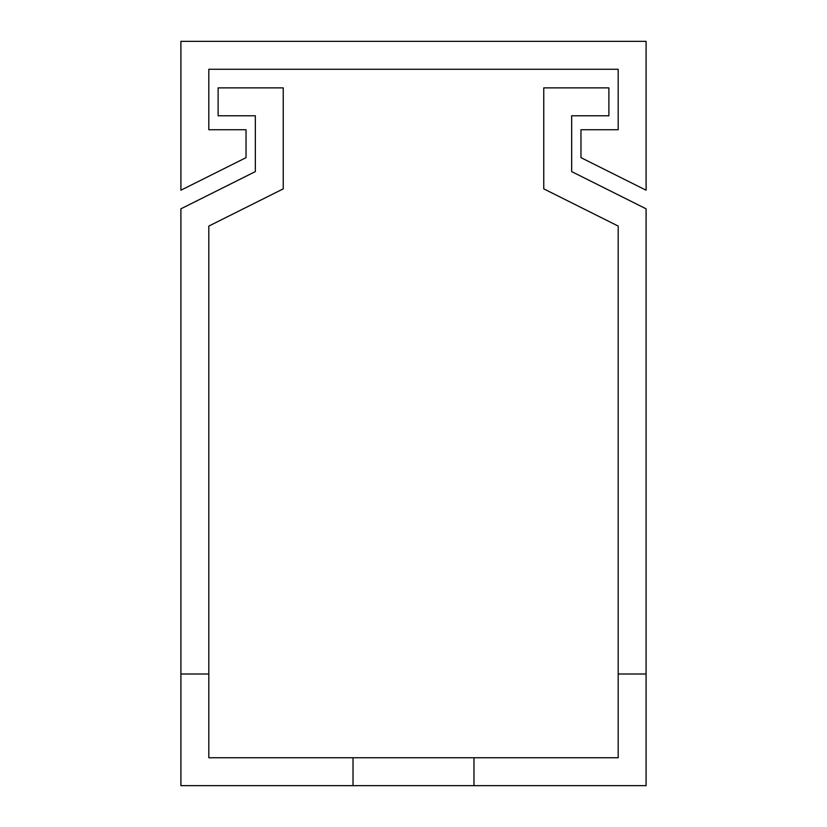 <?xml version="1.0" encoding="UTF-8"?>
<svg xmlns="http://www.w3.org/2000/svg" width="827" height="827" viewBox="0 0 827 827"><rect width="100%" height="100%" fill="white"/><g stroke="black" fill="none" stroke-linecap="round" stroke-linejoin="round"><path stroke-width="1.24" d="M646.094 41.35L180.906 41.35L180.906 190.21L246.032 157.647L246.032 129.736L208.817 129.736L208.817 69.261L618.183 69.261L618.183 129.736L580.967 129.736L580.967 157.647L646.094 190.21L646.094 41.35M413.5 785.65L473.974 785.65L473.974 757.739L353.026 757.739L353.026 785.65L413.5 785.65M353.026 757.739L208.817 757.739L208.817 226.071L283.248 188.856L283.248 87.869L218.121 87.869L218.121 115.78L255.336 115.78L255.336 171.602L180.906 208.817L180.906 674.005L208.817 674.005M180.906 674.005L180.906 785.65L353.026 785.65M473.974 785.65L646.094 785.65L646.094 208.817L571.664 171.602L571.664 115.78L608.879 115.78L608.879 87.869L543.752 87.869L543.752 188.856L618.183 226.071L618.183 674.005L646.094 674.005M618.183 674.005L618.183 757.739L473.974 757.739M255.336 115.78L255.336 171.602M571.664 171.602L571.664 115.78"/></g></svg>
